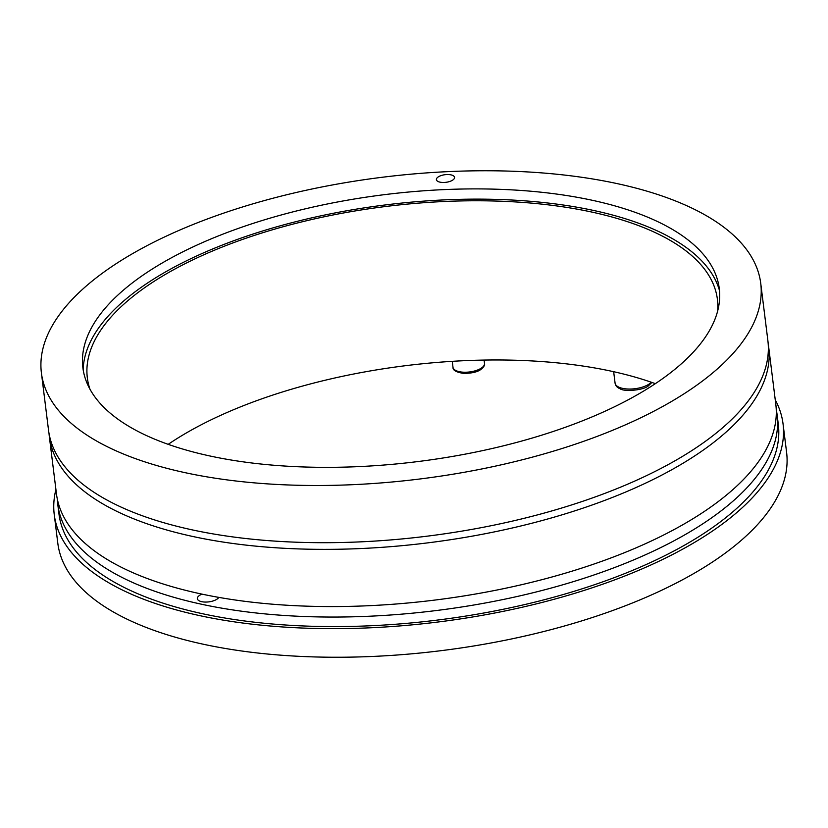 <?xml version="1.0" encoding="UTF-8"?>
<svg xmlns="http://www.w3.org/2000/svg" width="828" height="828" viewBox="0 0 828 828"><rect width="100%" height="100%" fill="white"/><g stroke="black" fill="none" stroke-linecap="round" stroke-linejoin="round"><path stroke-width="1.24" d="M452.699 180.111A9.149 3.84 172.9 0 1 442.794 182.47A9.149 3.84 172.9 0 1 436.397 179.635A9.149 3.84 172.9 0 1 438.26 176.902A9.149 3.84 172.9 0 1 448.165 174.542A9.149 3.84 172.9 0 1 454.562 177.378A9.149 3.84 172.9 0 1 452.699 180.111M147.984 271.801A320.643 134.498 172.9 0 1 491.646 189.084A320.643 134.498 172.9 0 1 718.766 285.277A320.643 134.498 172.9 0 1 417.695 461.589A320.643 134.498 172.9 0 1 82.572 364.517A320.643 134.498 172.9 0 1 147.984 271.801M41.4 372.921L48.521 430.125A362.447 152.031 -7.1 0 0 426.989 536.192A362.447 152.031 -7.1 0 0 767.866 340.525L760.735 283.331A362.447 152.031 -7.1 0 0 507.626 171.075A362.447 152.031 -7.1 0 0 114.988 264.463A362.447 152.031 -7.1 0 0 41.4 372.921A362.447 152.031 -7.1 0 0 419.858 478.988A362.447 152.031 -7.1 0 0 760.735 283.331M57.349 499.212A362.447 152.031 -7.1 0 0 57.784 504.48L58.974 514.012A362.447 152.031 -7.1 0 0 312.084 626.268A362.447 152.031 -7.1 0 0 704.721 532.87A362.447 152.031 -7.1 0 0 778.31 424.412L777.13 414.88A362.447 152.031 -7.1 0 0 776.25 409.663M57.784 504.48A362.447 152.031 -7.1 0 0 310.893 616.736A362.447 152.031 -7.1 0 0 703.541 523.337A362.447 152.031 -7.1 0 0 777.13 414.88M775.256 399.872A367.208 154.029 172.9 0 1 783.04 423.822A367.208 154.029 172.9 0 1 708.478 533.708A367.208 154.029 172.9 0 1 310.686 628.328A367.208 154.029 172.9 0 1 54.244 514.602A367.208 154.029 172.9 0 1 55.921 489.472M218.799 597.381A10.981 4.606 172.9 0 1 216.905 599.224A10.981 4.606 172.9 0 1 205.013 602.059A10.981 4.606 172.9 0 1 197.343 598.654A10.981 4.606 172.9 0 1 199.569 595.373A10.981 4.606 172.9 0 1 202.011 594.131M89.962 389.191A317.476 133.163 172.9 0 1 87.333 377.847A317.476 133.163 172.9 0 1 151.793 282.845A317.476 133.163 172.9 0 1 495.713 201.049A317.476 133.163 172.9 0 1 717.41 299.374A317.476 133.163 172.9 0 1 717.648 311.017M655.341 383.664A317.476 133.163 -7.1 0 0 171.624 442.048A317.476 133.163 -7.1 0 0 168.188 444.346M54.244 514.602L57.805 543.199A367.208 154.029 -7.1 0 0 314.247 656.925A367.208 154.029 -7.1 0 0 712.049 562.305A367.208 154.029 -7.1 0 0 786.6 452.419L783.04 423.822M719.47 290.504A321.254 134.757 -7.1 0 0 487.102 199.196A321.254 134.757 -7.1 0 0 148.802 282.182A321.254 134.757 -7.1 0 0 83.162 369.764M49.028 433.448A362.447 152.031 -7.1 0 0 49.359 436.791L56.48 493.995A362.447 152.031 -7.1 0 0 434.938 600.062A362.447 152.031 -7.1 0 0 775.815 404.395L768.694 347.201A362.447 152.031 -7.1 0 0 768.187 343.868M49.359 436.791A362.447 152.031 -7.1 0 0 427.817 542.857A362.447 152.031 -7.1 0 0 768.694 347.201M651.315 382.236A19.044 7.99 172.9 0 1 649.017 384.13A19.044 7.99 172.9 0 1 628.39 389.036A19.044 7.99 172.9 0 1 615.08 383.136L613.662 371.7M452.999 367.311C452.73 370.209 456.166 372.217 463.318 373.356C471.308 373.418 477.135 372.145 480.778 369.536C483.811 367.114 485.053 365.065 484.504 363.389A15.877 6.655 172.9 0 1 481.285 368.139A15.877 6.655 172.9 0 1 464.084 372.227A15.877 6.655 172.9 0 1 452.999 367.311L452.254 361.329M651.905 382.443L648.417 385.807C643.625 390.34 623.836 391.934 620.017 388.715C617.17 387.649 615.525 385.786 615.08 383.136M484.504 363.389L484.09 360.066"/></g></svg>
